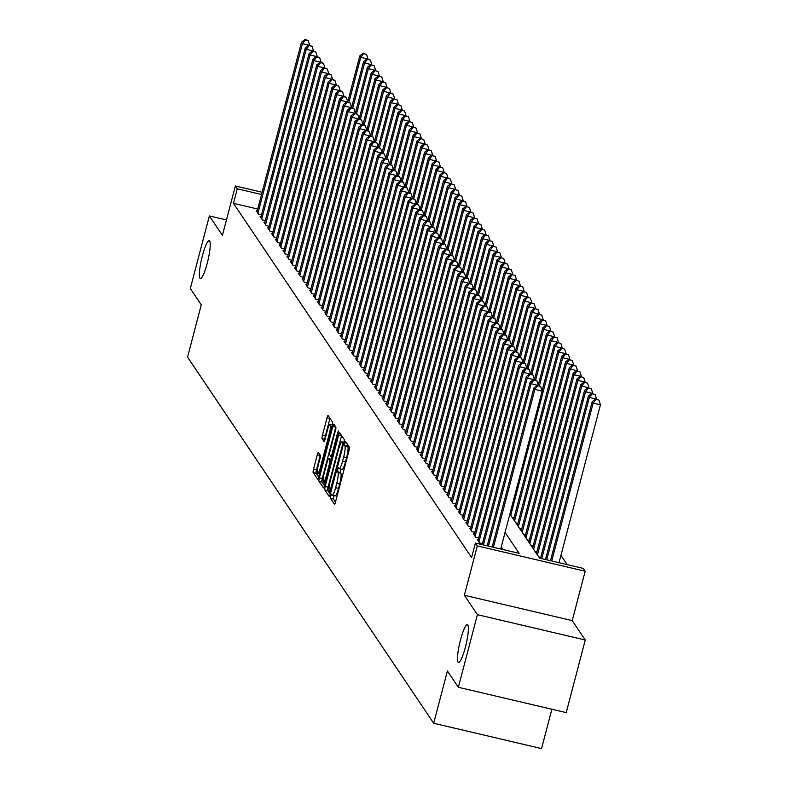 <?xml version="1.0" encoding="UTF-8"?>
<svg xmlns="http://www.w3.org/2000/svg" width="788" height="788" viewBox="0 0 788 788"><rect width="100%" height="100%" fill="white"/><g stroke="black" fill="none" stroke-linecap="round" stroke-linejoin="round"><path stroke-width="1.18" d="M330.724 495.898L330.458 498.282L334.437 504.192A2.985 0.492 -76.8 0 0 334.496 504.241A2.985 0.492 -76.8 0 0 335.55 501.897L349.015 450.588A2.985 0.492 -76.8 0 0 349.389 447.18L345.371 441.231L344.366 445.259L344.888 446.028A9.535 1.596 -76.8 0 1 343.686 456.932L342.563 461.207A9.535 1.596 -76.8 0 1 339.185 468.712A9.535 1.596 -76.8 0 1 338.978 468.545L338.416 467.747L337.678 469.382L337.924 472.534A9.535 1.596 -76.8 0 1 336.732 483.438L335.609 487.713A9.535 1.596 -76.8 0 1 332.231 495.219A9.535 1.596 -76.8 0 1 332.024 495.061L331.462 494.253L330.724 495.898M333.935 495.622L333.373 498.971L335.491 502.123M347.39 444.215L347.794 446.707L344.888 446.028M340.889 469.116L340.327 472.455L340.84 473.224L337.924 472.534M207.234 263.231A19.434 3.241 -76.8 0 0 209.244 240.675A19.434 3.241 -76.8 0 0 202.358 255.972A19.434 3.241 -76.8 0 0 200.359 278.528A19.434 3.241 -76.8 0 0 207.234 263.231M465.373 647.234A19.434 3.241 -76.8 0 0 467.373 624.687A19.434 3.241 -76.8 0 0 460.488 639.984A19.434 3.241 -76.8 0 0 458.488 662.531A19.434 3.241 -76.8 0 0 465.373 647.234M318.441 452.47A2.985 0.492 -76.8 0 0 318.382 452.42A2.985 0.492 -76.8 0 0 317.318 454.765L313.545 469.156A2.985 0.492 -76.8 0 0 313.171 472.564L317.584 479.134A2.985 0.492 -76.8 0 0 317.653 479.183A2.985 0.492 -76.8 0 0 318.707 476.839L332.172 425.52A2.985 0.492 -76.8 0 0 332.546 422.122L328.133 415.552A2.985 0.492 -76.8 0 0 328.064 415.503A2.985 0.492 -76.8 0 0 327.01 417.847L322.45 435.232A2.985 0.492 -76.8 0 0 322.075 438.64L323.957 441.447A2.985 0.492 -76.8 0 0 324.026 441.507A2.985 0.492 -76.8 0 0 325.08 439.162L327.345 430.534A7.978 1.33 -76.8 0 1 330.172 424.259A7.978 1.33 -76.8 0 1 329.345 433.508L320.48 467.294A7.978 1.33 -76.8 0 1 317.663 473.568A7.978 1.33 -76.8 0 1 318.48 464.319L319.958 458.685A2.985 0.492 -76.8 0 0 320.332 455.277L318.441 452.47M257.725 209.027L233.465 203.334L237.277 188.805L235.376 185.978L262.118 192.262M458.36 687.284L477.41 614.679L585.267 640.014L566.227 712.618L458.36 687.284L447.407 670.982L433.695 723.256L187.564 357.102L201.275 304.828L190.322 288.536L209.372 215.932L222.423 235.346L235.376 185.978M585.267 640.014L572.226 620.609L464.359 595.265L477.41 614.679M464.359 595.265L477.311 545.897L475.4 543.06L519.134 553.334L505.069 532.402M233.465 203.334L471.598 557.579L475.4 543.06M325.178 486.462A2.985 0.492 -76.8 0 0 324.804 489.87L329.217 496.43A2.985 0.492 -76.8 0 0 329.286 496.479A2.985 0.492 -76.8 0 0 330.339 494.135L343.795 442.826A2.985 0.492 -76.8 0 0 344.169 439.418L339.756 432.858A2.985 0.492 -76.8 0 0 339.697 432.799A2.985 0.492 -76.8 0 0 338.633 435.153L325.178 486.462L328.094 487.142A2.985 0.492 -76.8 0 0 327.719 490.55L330.28 494.362M323.405 487.782L318.982 481.212A2.985 0.492 -76.8 0 1 319.357 477.814L332.822 426.495A2.985 0.492 -76.8 0 1 333.876 424.151A2.985 0.492 -76.8 0 1 333.945 424.2L335.836 427.017A2.985 0.492 -76.8 0 1 335.461 430.425L329.995 451.228A2.985 0.492 -76.8 0 0 329.63 454.637L330.881 456.498A2.985 0.492 -76.8 0 0 330.94 456.548A2.985 0.492 -76.8 0 0 332.004 454.203L337.688 432.543L338.426 430.898L338.21 433.321L324.518 485.487A2.985 0.492 -76.8 0 1 323.464 487.831A2.985 0.492 -76.8 0 1 323.405 487.782L323.553 487.811M226.461 219.951L209.372 215.932M478.178 539.8L477.301 539.593L479.587 542.991L482.453 543.661M474.366 534.126L473.489 533.919L475.775 537.327L478.641 537.997M470.554 528.462L469.678 528.255L471.963 531.654L474.839 532.333M466.742 522.789L465.866 522.582L468.161 525.99L471.027 526.66M462.93 517.125L462.064 516.918L464.349 520.316L467.215 520.996M459.118 511.451L458.252 511.254L460.537 514.653L463.403 515.322M455.316 505.788L454.44 505.581L456.725 508.979L459.591 509.659M451.504 500.124L450.628 499.917L452.913 503.315L455.789 503.985M447.692 494.45L446.816 494.243L449.101 497.652L451.977 498.321M443.88 488.787L443.014 488.58L445.299 491.978L448.165 492.658M440.068 483.113L439.202 482.906L441.487 486.314L444.353 486.984M436.266 477.449L435.39 477.242L437.675 480.641L440.541 481.32M432.454 471.776L431.578 471.579L433.863 474.977L436.739 475.647M428.642 466.112L427.766 465.905L430.051 469.303L432.927 469.983M424.831 460.448L423.964 460.241L426.249 463.639L429.115 464.309M421.019 454.774L420.152 454.568L422.437 457.976L425.303 458.646M417.216 449.111L416.34 448.904L418.625 452.302L421.491 452.982M413.404 443.437L412.528 443.23L414.813 446.638L417.689 447.308M409.593 437.773L408.716 437.567L411.001 440.965L413.877 441.644M405.781 432.1L404.914 431.903L407.199 435.301L410.065 435.971M401.969 426.436L401.102 426.229L403.387 429.627L406.253 430.307M398.167 420.772L397.29 420.565L399.575 423.964L402.441 424.634M394.355 415.099L393.478 414.892L395.763 418.3L398.63 418.97M390.543 409.435L389.666 409.228L391.951 412.626L394.827 413.296M386.731 403.761L385.864 403.554L388.149 406.963L391.015 407.632M382.919 398.098L382.052 397.891L384.337 401.289L387.204 401.969M379.117 392.424L378.24 392.227L380.525 395.625L383.392 396.295M375.305 386.76L374.428 386.553L376.713 389.952L379.58 390.631M371.493 381.087L370.616 380.89L372.901 384.288L375.777 384.958M367.681 375.423L366.804 375.216L369.099 378.614L371.966 379.294M363.869 369.759L363.002 369.552L365.287 372.951L368.154 373.62M360.067 364.086L359.19 363.879L361.475 367.287L364.342 367.957M356.255 358.422L355.378 358.215L357.663 361.613L360.53 362.293M352.443 352.748L351.566 352.541L353.851 355.949L356.728 356.619M348.631 347.084L347.754 346.878L350.049 350.276L352.916 350.956M344.819 341.411L343.952 341.214L346.237 344.612L349.104 345.282M341.007 335.747L340.14 335.54L342.425 338.939L345.292 339.618M337.205 330.083L336.328 329.876L338.613 333.275L341.48 333.945M333.393 324.41L332.516 324.203L334.801 327.611L337.678 328.281M329.581 318.746L328.704 318.539L330.999 321.937L333.866 322.617M325.769 313.072L324.902 312.866L327.187 316.274L330.054 316.943M321.957 307.409L321.09 307.202L323.375 310.6L326.242 311.28M318.155 301.735L317.278 301.538L319.564 304.936L322.43 305.606M314.343 296.071L313.466 295.864L315.752 299.263L318.628 299.942M310.531 290.408L309.654 290.201L311.94 293.599L314.816 294.269M306.719 284.734L305.852 284.527L308.138 287.935L311.004 288.605M302.907 279.07L302.04 278.863L304.326 282.262L307.192 282.941M299.105 273.397L298.228 273.19L300.514 276.598L303.38 277.268M295.293 267.733L294.416 267.526L296.702 270.924L299.578 271.604M291.481 262.059L290.605 261.862L292.89 265.261L295.766 265.93M287.669 256.396L286.802 256.189L289.088 259.587L291.954 260.267M283.857 250.722L282.99 250.525L285.276 253.923L288.142 254.593M280.055 245.058L279.179 244.851L281.464 248.25L284.33 248.929M276.243 239.394L275.367 239.188L277.652 242.586L280.518 243.256M272.431 233.721L271.555 233.514L273.84 236.922L276.716 237.592M268.619 228.057L267.753 227.85L270.038 231.248L272.904 231.928M264.807 222.383L263.941 222.177L266.226 225.585L269.092 226.254M261.005 216.72L260.129 216.513L262.414 219.911L265.28 220.591M503.02 549.551L501.257 546.921M261.468 214.917L258.602 214.247L256.317 210.849L257.193 211.046M567.153 564.612L560.938 555.373M540.755 557.362L538.697 556.88M536.953 551.698L534.894 551.216M533.141 546.025L531.082 545.542M529.329 540.361L527.27 539.879M525.517 534.688L523.459 534.205M521.705 529.024L519.647 528.541M517.903 523.36L515.845 522.868M514.091 517.686L512.033 517.204M433.695 723.256L541.553 748.6L551.876 709.249M509.885 514.012L539.544 558.131L583.268 568.404L585.169 571.231L477.311 545.897M572.226 620.609L585.169 571.231M261.527 194.508L237.277 188.805M334.939 495.741A9.535 1.596 -76.8 0 0 335.146 495.908A9.535 1.596 -76.8 0 0 338.525 488.402L335.609 487.713M340.84 473.224A9.535 1.596 -76.8 0 1 339.648 484.127L338.525 488.402M341.894 469.234A9.535 1.596 -76.8 0 0 342.1 469.392A9.535 1.596 -76.8 0 0 345.479 461.886L342.563 461.207M347.794 446.707A9.535 1.596 -76.8 0 1 346.602 457.611L345.479 461.886M341.608 435.616A2.985 0.492 -76.8 0 0 341.549 435.833L328.094 487.142M329.847 491.83L342.455 445.181L342.169 441.989A9.535 1.596 -76.8 0 0 341.962 441.832A9.535 1.596 -76.8 0 0 338.584 449.337L330.507 480.119A9.535 1.596 -76.8 0 0 329.305 491.022L329.847 491.83M324.459 485.713L321.898 481.901L318.982 481.212M335.796 426.958A2.985 0.492 -76.8 0 0 335.737 427.185L322.272 478.493A2.985 0.492 -76.8 0 0 321.898 481.901M324.331 472.82A7.978 1.33 -76.8 0 0 323.513 482.079A7.978 1.33 -76.8 0 0 326.331 475.804L329.453 463.896A2.985 0.492 -76.8 0 0 329.827 460.488L328.576 458.626A2.985 0.492 -76.8 0 0 328.517 458.577A2.985 0.492 -76.8 0 0 327.453 460.921L324.331 472.82M328.517 458.577L331.403 459.256A2.985 0.492 -76.8 0 0 331.344 459.276M329.985 418.31A2.985 0.492 -76.8 0 0 329.926 418.536L325.355 435.922A2.985 0.492 -76.8 0 0 324.991 439.33L325.02 439.379M320.292 455.228A2.985 0.492 -76.8 0 0 320.233 455.444L316.461 469.845A2.985 0.492 -76.8 0 0 316.087 473.253L318.647 477.055M559.017 562.701L600.436 404.815L593.147 403.101L592.192 401.683L550.477 560.701M551.728 560.987L593.147 403.101L596.043 399.418L598.959 400.097L596.043 399.418M592.192 401.683L595.659 398.846M598.959 400.097L600.436 404.815M500.705 549.009L542.134 391.114L534.845 389.4L493.426 547.296M537.731 385.716L540.647 386.406L537.357 385.145L537.731 385.716L534.845 389.4L533.89 387.982L492.175 547M542.134 391.114L540.647 386.406M537.357 385.145L533.89 387.982M546.734 559.815L589.335 397.438L588.39 396.019L545.493 559.529M595.59 398.905L589.335 397.438L592.231 393.744L595.147 394.433L592.231 393.744M588.39 396.019L591.847 393.182M595.147 394.433L596.605 399.073M541.75 558.643L585.523 391.764L584.578 390.346L540.499 558.357M591.778 393.232L585.523 391.764L588.419 388.08L591.335 388.76L588.419 388.08M584.578 390.346L588.035 387.509M591.335 388.76L592.793 393.399M537.416 554.969L581.721 386.1L580.766 384.682L536.461 553.55M587.976 387.568L581.721 386.1L584.607 382.407L587.523 383.096L584.607 382.407M580.766 384.682L584.233 381.845M587.523 383.096L588.981 387.735M533.604 549.295L577.909 380.427L576.954 379.008L532.649 547.887M584.164 381.894L577.909 380.427L580.795 376.743L583.711 377.422L580.795 376.743M576.954 379.008L580.421 376.171M583.711 377.422L585.169 382.062M537.288 385.204L531.033 383.736L488.432 546.123M533.929 380.052L536.835 380.732L533.545 379.481L533.929 380.052L531.033 383.736L530.078 382.318L487.181 545.828M538.293 385.371L536.835 380.732M533.545 379.481L530.078 382.318M533.476 379.54L527.221 378.063L483.438 544.951M530.117 374.379L533.033 375.068L529.733 373.817L530.117 374.379L527.221 378.063L526.276 376.654L482.197 544.656M534.491 379.708L533.033 375.068M529.733 373.817L526.276 376.654M529.664 373.867L523.409 372.399L478.917 541.996M526.305 368.715L529.221 369.395L525.921 368.144L526.305 368.715L523.409 372.399L522.464 370.981L477.971 540.578M530.679 374.034L529.221 369.395M525.921 368.144L522.464 370.981M525.852 368.203L519.607 366.735L475.105 536.332M522.493 363.041L525.409 363.731L522.109 362.48L522.493 363.041L519.607 366.735L518.652 365.317L474.159 534.914M526.867 368.37L525.409 363.731M522.109 362.48L518.652 365.317M529.792 543.631L574.097 374.763L573.142 373.345L528.846 542.213M580.352 376.231L574.097 374.763L576.993 371.079L579.909 371.759L576.993 371.079M573.142 373.345L576.609 370.508M579.909 371.759L581.367 376.398M522.05 362.529L515.795 361.062L471.303 530.659M518.681 357.378L521.597 358.057L518.307 356.806L518.681 357.378L515.795 361.062L514.84 359.643L470.347 529.25M523.055 362.697L521.597 358.057M518.307 356.806L514.84 359.643M525.99 537.968L570.285 369.089L569.34 367.681L525.035 536.549M576.54 370.567L570.285 369.089L573.181 365.405L576.097 366.095L573.181 365.405M569.34 367.681L572.797 364.844M576.097 366.095L577.555 370.724M518.238 356.865L511.983 355.398L467.491 524.995M514.869 351.704L517.785 352.394L514.495 351.143L514.869 351.704L511.983 355.398L511.028 353.979L466.535 523.577M519.243 357.033L517.785 352.394M514.495 351.143L511.028 353.979M522.178 532.294L566.474 363.426L565.528 362.007L521.223 530.876M572.728 364.893L566.474 363.426L569.369 359.742L572.285 360.421L569.369 359.742M565.528 362.007L568.985 359.17M572.285 360.421L573.743 365.061M514.426 351.192L508.171 349.724L463.679 519.331M511.067 346.04L513.983 346.73L510.683 345.469L511.067 346.04L508.171 349.724L507.216 348.306L462.723 517.913M515.441 351.359L513.983 346.73M510.683 345.469L507.216 348.306M518.366 526.63L562.671 357.762L561.716 356.343L517.411 525.212M568.916 359.229L562.671 357.762L565.557 354.068L568.473 354.758L565.557 354.068M561.716 356.343L565.173 353.507M568.473 354.758L569.931 359.397M510.614 345.528L504.359 344.06L459.867 513.658M507.255 340.377L510.171 341.056L506.871 339.805L507.255 340.377L504.359 344.06L503.414 342.642L458.921 512.239M511.629 345.696L510.171 341.056M506.871 339.805L503.414 342.642M514.554 520.957L558.859 352.088L557.904 350.67L513.599 519.538M565.114 353.556L558.859 352.088L561.745 348.404L564.661 349.084L561.745 348.404M557.904 350.67L561.371 347.833M564.661 349.084L566.119 353.723M506.802 339.864L500.557 338.387L456.055 507.994M503.443 334.703L506.359 335.392L503.059 334.142L503.443 334.703L500.557 338.387L499.602 336.978L455.109 506.576M507.817 340.032L506.359 335.392M503.059 334.142L499.602 336.978M510.742 515.293L555.048 346.424L554.092 345.006L542.055 390.887M561.302 347.892L555.048 346.424L557.943 342.731L560.859 343.42L557.943 342.731M554.092 345.006L557.559 342.169M560.859 343.42L562.317 348.06M503 334.191L496.745 332.723L452.253 502.32M499.631 329.039L502.547 329.719L499.257 328.468L499.631 329.039L496.745 332.723L495.79 331.305L451.297 500.902M504.005 334.358L502.547 329.719M499.257 328.468L495.79 331.305M539.465 385.647L551.236 340.751L550.29 339.332L538.253 385.214M557.49 342.219L551.236 340.751L554.131 337.067L557.047 337.747L554.131 337.067M550.29 339.332L553.747 336.496M557.047 337.747L558.505 342.386M499.188 328.527L492.933 327.059L448.441 496.657M495.819 323.366L498.735 324.055L495.445 322.804L495.819 323.366L492.933 327.059L491.978 325.641L447.486 495.238M500.193 328.695L498.735 324.055M495.445 322.804L491.978 325.641M535.653 379.974L547.424 335.087L546.478 333.669L534.441 379.55M553.678 336.555L547.424 335.087L550.32 331.393L553.235 332.083L550.32 331.393M546.478 333.669L549.935 330.832M553.235 332.083L554.693 336.722M495.376 322.853L489.121 321.386L444.629 490.983M492.017 317.702L494.933 318.382L491.633 317.131L492.017 317.702L489.121 321.386L488.166 319.967L443.674 489.575M496.391 323.021L494.933 318.382M491.633 317.131L488.166 319.967M531.841 374.31L543.621 329.414L542.666 327.995L530.629 373.876M549.866 330.881L543.621 329.414L546.508 325.73L549.423 326.419L546.508 325.73M542.666 327.995L546.123 325.168M549.423 326.419L550.881 331.049M491.564 317.19L485.309 315.722L440.817 485.319M488.205 312.028L491.121 312.718L487.821 311.467L488.205 312.028L485.309 315.722L484.364 314.304L439.862 483.901M492.579 317.357L491.121 312.718M487.821 311.467L484.364 314.304M528.029 368.636L539.81 323.75L538.854 322.331L526.817 368.213M546.064 325.217L539.81 323.75L542.696 320.066L545.611 320.746L542.696 320.066M538.854 322.331L542.321 319.495M545.611 320.746L547.069 325.385M487.752 311.516L481.507 310.048L437.005 479.656M484.393 306.365L487.309 307.044L484.009 305.793L484.393 306.365L481.507 310.048L480.552 308.63L436.059 478.237M488.767 311.684L487.309 307.044M484.009 305.793L480.552 308.63M524.217 362.972L535.998 318.076L535.042 316.668L523.005 362.549M542.252 319.554L535.998 318.076L538.894 314.392L541.799 315.082L538.894 314.392M535.042 316.668L538.509 313.831M541.799 315.082L543.257 319.721M483.95 305.852L477.695 304.385L433.203 473.982M480.581 300.701L483.497 301.38L480.207 300.13L480.581 300.701L477.695 304.385L476.74 302.966L432.248 472.564M484.955 306.02L483.497 301.38M480.207 300.13L476.74 302.966M520.415 357.309L532.186 312.412L531.23 310.994L519.203 356.875M538.44 313.88L532.186 312.412L535.082 308.729L537.997 309.408L535.082 308.729M531.23 310.994L534.697 308.157M537.997 309.408L539.455 314.048M480.138 300.189L473.884 298.711L429.391 468.318M476.77 295.027L479.685 295.717L476.395 294.466L476.77 295.027L473.884 298.711L472.928 297.303L428.436 466.9M481.143 300.346L479.685 295.717M476.395 294.466L472.928 297.303M516.603 351.635L528.374 306.749L527.428 305.33L515.391 351.212M534.628 308.216L528.374 306.749L531.27 303.055L534.185 303.744L531.27 303.055M527.428 305.33L530.885 302.494M534.185 303.744L535.643 308.384M476.326 294.515L470.072 293.047L425.579 462.645M472.967 289.363L475.883 290.043L472.583 288.792L472.967 289.363L470.072 293.047L469.116 291.629L424.624 461.226M477.341 294.682L475.883 290.043M472.583 288.792L469.116 291.629M512.791 345.971L524.572 301.075L523.616 299.657L511.579 345.538M530.817 302.543L524.572 301.075L527.458 297.391L530.373 298.071L527.458 297.391M523.616 299.657L527.073 296.82M530.373 298.071L531.831 302.71M472.514 288.851L466.26 287.384L421.767 456.981M469.156 283.69L472.071 284.379L468.771 283.128L469.156 283.69L466.26 287.384L465.314 285.965L420.812 455.562M473.529 289.019L472.071 284.379M468.771 283.128L465.314 285.965M508.979 340.298L520.76 295.411L519.804 293.993L507.767 339.874M527.014 296.879L520.76 295.411L523.646 291.718L526.561 292.407L523.646 291.718M519.804 293.993L523.271 291.156M526.561 292.407L528.019 297.046M468.702 283.178L462.457 281.71L417.955 451.307M465.344 278.026L468.259 278.706L464.959 277.455L465.344 278.026L462.457 281.71L461.502 280.292L417.01 449.899M469.717 283.345L468.259 278.706M464.959 277.455L461.502 280.292M505.167 334.634L516.948 289.738L515.992 288.319L503.956 334.201M523.202 291.205L516.948 289.738L519.834 286.054L522.749 286.743L519.834 286.054M515.992 288.319L519.459 285.483M522.749 286.743L524.207 291.373M464.9 277.514L458.646 276.046L414.153 445.644M461.532 272.353L464.447 273.042L461.157 271.791L461.532 272.353L458.646 276.046L457.69 274.628L413.198 444.225M465.905 277.681L464.447 273.042M461.157 271.791L457.69 274.628M501.365 328.96L513.136 284.074L512.18 282.656L500.144 328.537M519.39 285.542L513.136 284.074L516.032 280.39L518.947 281.07L516.032 280.39M512.18 282.656L515.648 279.819M518.947 281.07L520.405 285.709M461.088 271.84L454.834 270.373L410.341 439.98M457.72 266.689L460.635 267.368L457.345 266.117L457.72 266.689L454.834 270.373L453.878 268.954L409.386 438.561M462.093 272.008L460.635 267.368M457.345 266.117L453.878 268.954M497.553 323.297L509.324 278.4L508.378 276.992L496.341 322.863M515.579 279.878L509.324 278.4L512.22 274.716L515.135 275.406L512.22 274.716M508.378 276.992L511.836 274.155M515.135 275.406L516.593 280.045M457.276 266.177L451.022 264.709L406.529 434.306M453.918 261.015L456.833 261.705L453.533 260.454L453.918 261.015L451.022 264.709L450.066 263.291L405.574 432.888M458.291 266.344L456.833 261.705M453.533 260.454L450.066 263.291M493.741 317.633L505.522 272.737L504.566 271.318L492.53 317.2M511.767 274.204L505.522 272.737L508.408 269.053L511.323 269.732L508.408 269.053M504.566 271.318L508.024 268.481M511.323 269.732L512.781 274.372M453.464 260.503L447.21 259.035L402.717 428.642M450.106 255.351L453.021 256.041L449.721 254.79L450.106 255.351L447.21 259.035L446.264 257.617L401.762 427.224M454.479 260.67L453.021 256.041M449.721 254.79L446.264 257.617M489.929 311.959L501.71 267.073L500.754 265.654L488.718 311.536M507.965 268.541L501.71 267.073L504.596 263.379L507.511 264.069L504.596 263.379M500.754 265.654L504.221 262.818M507.511 264.069L508.969 268.708M449.652 254.839L443.398 253.372L398.905 422.969M446.294 249.688L449.209 250.367L445.909 249.116L446.294 249.688L443.398 253.372L442.452 251.953L397.96 421.55M450.667 255.007L449.209 250.367M445.909 249.116L442.452 251.953M486.117 306.296L497.898 261.399L496.942 259.981L484.906 305.862M504.153 262.867L497.898 261.399L500.784 257.715L503.699 258.395L500.784 257.715M496.942 259.981L500.41 257.144M503.699 258.395L505.157 263.034M482.305 300.622L494.086 255.736L493.13 254.317L481.094 300.198M500.341 257.203L494.086 255.736L496.982 252.042L499.897 252.731L496.982 252.042M493.13 254.317L496.598 251.48M499.897 252.731L501.355 257.371M478.503 294.958L490.274 250.062L489.328 248.644L477.292 294.525M496.529 251.53L490.274 250.062L493.17 246.378L496.085 247.058L493.17 246.378M489.328 248.644L492.786 245.807M496.085 247.058L497.543 251.697M445.85 249.175L439.596 247.698L395.103 417.305M442.482 244.014L445.397 244.704L442.098 243.453L442.482 244.014L439.596 247.698L438.64 246.289L394.148 415.887M446.855 249.343L445.397 244.704M442.098 243.453L438.64 246.289M442.038 243.502L435.784 242.034L391.291 411.631M438.67 238.35L441.585 239.03L438.295 237.779L438.67 238.35L435.784 242.034L434.828 240.616L390.336 410.223M443.043 243.669L441.585 239.03M438.295 237.779L434.828 240.616M438.226 237.838L431.972 236.37L387.479 405.968M434.868 232.677L437.783 233.366L434.483 232.115L434.868 232.677L431.972 236.37L431.016 234.952L386.524 404.549M439.241 238.006L437.783 233.366M434.483 232.115L431.016 234.952M474.691 289.285L486.472 244.398L485.516 242.98L473.48 288.861M492.717 245.866L486.472 244.398L489.358 240.714L492.273 241.394L489.358 240.714M485.516 242.98L488.974 240.143M492.273 241.394L493.731 246.033M434.415 232.164L428.16 230.697L383.667 400.294M431.056 227.013L433.971 227.693L430.672 226.442L431.056 227.013L428.16 230.697L427.214 229.278L382.712 398.886M435.429 232.332L433.971 227.693M430.672 226.442L427.214 229.278M470.879 283.621L482.66 238.725L481.704 237.316L469.668 283.188M488.915 240.202L482.66 238.725L485.546 235.041L488.461 235.73L485.546 235.041M481.704 237.316L485.172 234.479M488.461 235.73L489.919 240.37M430.603 226.501L424.348 225.033L379.855 394.63M427.244 221.339L430.159 222.029L426.86 220.778L427.244 221.339L424.348 225.033L423.402 223.615L378.91 393.212M431.617 226.668L430.159 222.029M426.86 220.778L423.402 223.615M467.067 277.957L478.848 233.061L477.892 231.642L465.856 277.524M485.103 234.528L478.848 233.061L481.734 229.377L484.65 230.057L481.734 229.377M477.892 231.642L481.36 228.806M484.65 230.057L486.107 234.696M426.791 220.827L420.546 219.359L376.043 388.967M423.432 215.676L426.347 216.365L423.048 215.104L423.432 215.676L420.546 219.359L419.59 217.941L375.098 387.548M427.805 220.995L426.347 216.365M423.048 215.104L419.59 217.941M463.255 272.284L475.036 227.397L474.081 225.979L462.044 271.86M481.291 228.865L475.036 227.397L477.932 223.703L480.847 224.393L477.932 223.703M474.081 225.979L477.548 223.142M480.847 224.393L482.305 229.032M422.989 215.163L416.734 213.696L372.241 383.293M419.62 210.012L422.535 210.691L419.246 209.441L419.62 210.012L416.734 213.696L415.778 212.277L371.286 381.875M423.993 215.331L422.535 210.691M419.246 209.441L415.778 212.277M459.453 266.62L471.224 221.724L470.278 220.305L458.242 266.186M477.479 223.191L471.224 221.724L474.12 218.04L477.036 218.719L474.12 218.04M470.278 220.305L473.736 217.468M477.036 218.719L478.493 223.359M419.177 209.5L412.922 208.022L368.429 377.629M415.818 204.338L418.724 205.028L415.434 203.777L415.818 204.338L412.922 208.022L411.966 206.614L367.474 376.211M420.191 209.667L418.724 205.028M415.434 203.777L411.966 206.614M455.641 260.946L467.412 216.06L466.466 214.641L454.43 260.523M473.667 217.527L467.412 216.06L470.308 212.366L473.224 213.055L470.308 212.366M466.466 214.641L469.924 211.805M473.224 213.055L474.681 217.695M415.365 203.826L409.11 202.358L364.617 371.956M412.006 198.674L414.921 199.354L411.622 198.103L412.006 198.674L409.11 202.358L408.164 200.94L363.662 370.537M416.379 203.993L414.921 199.354M411.622 198.103L408.164 200.94M451.829 255.282L463.61 210.386L462.654 208.968L450.618 254.849M469.865 211.854L463.61 210.386L466.496 206.702L469.412 207.382L466.496 206.702M462.654 208.968L466.122 206.131M469.412 207.382L470.869 212.021M411.553 198.162L405.298 196.695L360.805 366.292M408.194 193.001L411.109 193.69L407.81 192.439L408.194 193.001L405.298 196.695L404.352 195.276L359.86 364.874M412.567 198.33L411.109 193.69M407.81 192.439L404.352 195.276M448.017 249.609L459.798 204.722L458.843 203.304L446.806 249.185M466.053 206.19L459.798 204.722L462.684 201.029L465.6 201.718L462.684 201.029M458.843 203.304L462.31 200.467M465.6 201.718L467.057 206.357M407.741 192.489L401.496 191.021L356.994 360.618M404.382 187.337L407.298 188.017L403.998 186.766L404.382 187.337L401.496 191.021L400.54 189.603L356.048 359.21M408.755 192.656L407.298 188.017M403.998 186.766L400.54 189.603M444.205 243.945L455.986 199.049L455.031 197.63L442.994 243.512M462.241 200.526L455.986 199.049L458.882 195.365L461.798 196.054L458.882 195.365M455.031 197.63L458.498 194.803M461.798 196.054L463.255 200.684M403.939 186.825L397.684 185.357L353.191 354.955M400.57 181.664L403.486 182.353L400.196 181.102L400.57 181.664L397.684 185.357L396.728 183.939L352.236 353.536M404.943 186.992L403.486 182.353M400.196 181.102L396.728 183.939M440.403 238.272L452.174 193.385L451.228 191.967L439.192 237.848M458.429 194.853L452.174 193.385L455.07 189.701L457.986 190.381L455.07 189.701M451.228 191.967L454.686 189.13M457.986 190.381L459.443 195.02M400.127 181.151L393.872 179.684L349.38 349.291M396.768 176L399.674 176.689L396.384 175.428L396.768 176L393.872 179.684L392.916 178.265L348.424 347.872M401.131 181.319L399.674 176.689M396.384 175.428L392.916 178.265M436.591 232.608L448.362 187.711L447.417 186.303L435.38 232.184M454.617 189.189L448.362 187.711L451.258 184.028L454.174 184.717L451.258 184.028M447.417 186.303L450.874 183.466M454.174 184.717L455.631 189.356M396.315 175.488L390.06 174.02L345.568 343.617M392.956 170.336L395.871 171.016L392.572 169.765L392.956 170.336L390.06 174.02L389.105 172.602L344.612 342.199M397.329 175.655L395.871 171.016M392.572 169.765L389.105 172.602M432.779 226.944L444.56 182.048L443.605 180.629L431.568 226.511M450.815 183.515L444.56 182.048L447.446 178.364L450.362 179.043L447.446 178.364M443.605 180.629L447.062 177.792M450.362 179.043L451.82 183.683M392.503 169.824L386.248 168.346L341.756 337.954M389.144 164.662L392.06 165.352L388.76 164.101L389.144 164.662L386.248 168.346L385.302 166.938L340.81 336.535M393.517 169.991L392.06 165.352M388.76 164.101L385.302 166.938M428.967 221.27L440.748 176.384L439.793 174.966L427.756 220.847M447.003 177.852L440.748 176.384L443.634 172.69L446.55 173.38L443.634 172.69M439.793 174.966L443.26 172.129M446.55 173.38L448.008 178.019M388.691 164.15L382.446 162.683L337.944 332.28M385.332 158.999L388.248 159.678L384.948 158.427L385.332 158.999L382.446 162.683L381.49 161.264L336.998 330.861M389.705 164.318L388.248 159.678M384.948 158.427L381.49 161.264M425.156 215.607L436.936 170.71L435.981 169.292L423.944 215.173M443.191 172.178L436.936 170.71L439.832 167.026L442.748 167.706L439.832 167.026M435.981 169.292L439.448 166.455M442.748 167.706L444.205 172.345M384.889 158.487L378.634 157.019L334.142 326.616M381.52 153.325L384.436 154.015L381.146 152.764L381.52 153.325L378.634 157.019L377.679 155.6L333.186 325.198M385.893 158.654L384.436 154.015M381.146 152.764L377.679 155.6M421.353 209.933L433.124 165.047L432.179 163.628L420.142 209.509M439.379 166.514L433.124 165.047L436.02 161.353L438.936 162.042L436.02 161.353M432.179 163.628L435.636 160.791M438.936 162.042L440.394 166.682M381.077 152.813L374.822 151.345L330.33 320.943M377.708 147.661L380.624 148.341L377.334 147.09L377.708 147.661L374.822 151.345L373.867 149.927L329.374 319.534M382.081 152.98L380.624 148.341M377.334 147.09L373.867 149.927M417.541 204.269L429.312 159.373L428.367 157.955L416.33 203.836M435.567 160.841L429.312 159.373L432.208 155.689L435.124 156.379L432.208 155.689M428.367 157.955L431.824 155.118M435.124 156.379L436.582 161.008M377.265 147.149L371.01 145.681L326.518 315.279M373.906 141.988L376.822 142.677L373.522 141.426L373.906 141.988L371.01 145.681L370.055 144.263L325.562 313.86M378.279 147.317L376.822 142.677M373.522 141.426L370.055 144.263M413.73 198.596L425.51 153.709L424.555 152.291L412.518 198.172M431.755 155.177L425.51 153.709L428.396 150.025L431.312 150.705L428.396 150.025M424.555 152.291L428.012 149.454M431.312 150.705L432.77 155.344M373.453 141.476L367.198 140.008L322.706 309.615M370.094 136.324L373.01 137.004L369.71 135.753L370.094 136.324L367.198 140.008L366.253 138.589L321.76 308.197M374.467 141.643L373.01 137.004M369.71 135.753L366.253 138.589M409.918 192.932L421.698 148.036L420.743 146.627L408.706 192.499M427.953 149.513L421.698 148.036L424.584 144.352L427.5 145.041L424.584 144.352M420.743 146.627L424.21 143.79M427.5 145.041L428.958 149.681M369.641 135.812L363.396 134.344L318.894 303.941M366.282 130.65L369.198 131.34L365.898 130.089L366.282 130.65L363.396 134.344L362.441 132.926L317.948 302.523M370.656 135.979L369.198 131.34M365.898 130.089L362.441 132.926M406.106 187.268L417.886 142.372L416.931 140.953L404.894 186.835M424.141 143.84L417.886 142.372L420.782 138.688L423.688 139.368L420.782 138.688M416.931 140.953L420.398 138.117M423.688 139.368L425.146 144.007M365.839 130.148L359.584 128.671L315.092 298.278M362.47 124.987L365.386 125.676L362.096 124.425L362.47 124.987L359.584 128.671L358.629 127.252L314.136 296.859M366.844 130.306L365.386 125.676M362.096 124.425L358.629 127.252M402.304 181.595L414.074 136.708L413.119 135.29L401.092 181.171M420.329 138.176L414.074 136.708L416.97 133.014L419.886 133.704L416.97 133.014M413.119 135.29L416.586 132.453M419.886 133.704L421.344 138.343M362.027 124.474L355.772 123.007L311.28 292.604M358.658 119.323L361.574 120.003L358.284 118.752L358.658 119.323L355.772 123.007L354.817 121.588L310.324 291.186M363.032 124.642L361.574 120.003M358.284 118.752L354.817 121.588M398.492 175.931L410.262 131.035L409.317 129.616L397.28 175.497M416.517 132.502L410.262 131.035L413.158 127.351L416.074 128.03L413.158 127.351M409.317 129.616L412.774 126.779M416.074 128.03L417.532 132.67M358.215 118.811L351.96 117.333L307.468 286.94M354.856 113.649L357.772 114.339L354.472 113.088L354.856 113.649L351.96 117.333L351.005 115.925L306.512 285.522M359.229 118.978L357.772 114.339M354.472 113.088L351.005 115.925M394.68 170.257L406.46 125.371L405.505 123.952L393.468 169.834M412.705 126.838L406.46 125.371L409.346 121.677L412.262 122.367L409.346 121.677M405.505 123.952L408.962 121.116M412.262 122.367L413.72 127.006M354.403 113.137L348.148 111.669L303.656 281.267M351.044 107.986L353.96 108.665L350.66 107.414L351.044 107.986L348.148 111.669L347.203 110.251L302.7 279.858M355.418 113.305L353.96 108.665M350.66 107.414L347.203 110.251M390.868 164.594L402.648 119.697L401.693 118.279L389.656 164.16M408.903 121.165L402.648 119.697L405.534 116.013L408.45 116.703L405.534 116.013M401.693 118.279L405.16 115.442M408.45 116.703L409.908 121.332M350.591 107.473L344.346 106.006L299.844 275.603M347.232 102.312L350.148 103.001L346.848 101.751L347.232 102.312L344.346 106.006L343.391 104.587L298.898 274.185M351.606 107.641L350.148 103.001M346.848 101.751L343.391 104.587M387.056 158.92L398.836 114.033L397.881 112.615L385.844 158.496M405.091 115.501L398.836 114.033L401.722 110.35L404.638 111.029L401.722 110.35M397.881 112.615L401.348 109.778M404.638 111.029L406.096 115.669M346.789 101.8L340.534 100.332L296.042 269.939M343.42 96.648L346.336 97.328L343.046 96.077L343.42 96.648L340.534 100.332L339.579 98.914L295.086 268.521M347.794 101.967L346.336 97.328M343.046 96.077L339.579 98.914M383.254 153.256L395.024 108.36L394.069 106.951L382.032 152.823M401.279 109.837L395.024 108.36L397.92 104.676L400.836 105.365L397.92 104.676M394.069 106.951L397.536 104.115M400.836 105.365L402.294 110.005M342.977 96.136L336.722 94.668L292.23 264.266M339.608 90.975L342.524 91.664L339.234 90.413L339.608 90.975L336.722 94.668L335.767 93.25L291.274 262.847M343.982 96.303L342.524 91.664M339.234 90.413L335.767 93.25M379.442 147.592L391.212 102.696L390.267 101.278L378.23 147.159M397.467 104.164L391.212 102.696L394.108 99.012L397.024 99.692L394.108 99.012M390.267 101.278L393.724 98.441M397.024 99.692L398.482 104.331M339.165 90.462L332.91 88.995L288.418 258.602M335.806 85.311L338.722 86L335.422 84.74L335.806 85.311L332.91 88.995L331.955 87.576L287.462 257.184M340.18 90.63L338.722 86M335.422 84.74L331.955 87.576M375.63 141.919L387.41 97.032L386.455 95.614L374.418 141.495M393.655 98.5L387.41 97.032L390.296 93.339L393.212 94.028L390.296 93.339M386.455 95.614L389.912 92.777M393.212 94.028L394.67 98.667M335.353 84.799L329.098 83.331L284.606 252.928M331.994 79.647L334.91 80.327L331.61 79.076L331.994 79.647L329.098 83.331L328.153 81.913L283.65 251.51M336.368 84.966L334.91 80.327M331.61 79.076L328.153 81.913M371.818 136.255L383.598 91.359L382.643 89.94L370.606 135.822M389.853 92.826L383.598 91.359L386.484 87.675L389.4 88.355L386.484 87.675M382.643 89.94L386.11 87.104M389.4 88.355L390.858 92.994M331.541 79.135L325.286 77.657L280.794 247.265M328.182 73.973L331.098 74.663L327.798 73.412L328.182 73.973L325.286 77.657L324.341 76.249L279.848 245.846M332.556 79.302L331.098 74.663M327.798 73.412L324.341 76.249M368.006 130.581L379.786 85.695L378.831 84.277L366.794 130.158M386.041 87.163L379.786 85.695L382.673 82.001L385.588 82.691L382.673 82.001M378.831 84.277L382.298 81.44M385.588 82.691L387.046 87.33M327.739 73.461L321.484 71.994L276.992 241.591M324.37 68.31L327.286 68.989L323.996 67.738L324.37 68.31L321.484 71.994L320.529 70.575L276.036 240.173M328.744 73.629L327.286 68.989M323.996 67.738L320.529 70.575M364.194 124.918L375.974 80.021L375.019 78.603L362.982 124.484M382.229 81.489L375.974 80.021L378.87 76.338L381.786 77.017L378.87 76.338M375.019 78.603L378.486 75.766M381.786 77.017L383.244 81.657M323.927 67.798L317.672 66.33L273.18 235.927M320.558 62.636L323.474 63.326L320.184 62.075L320.558 62.636L317.672 66.33L316.717 64.912L272.224 234.509M324.932 67.965L323.474 63.326M320.184 62.075L316.717 64.912M360.392 119.244L372.163 74.358L371.217 72.939L359.18 118.821M378.417 75.825L372.163 74.358L375.058 70.674L377.974 71.353L375.058 70.674M371.217 72.939L374.674 70.102M377.974 71.353L379.432 75.993M320.115 62.124L313.86 60.656L269.368 230.254M316.756 56.972L319.672 57.652L316.372 56.401L316.756 56.972L313.86 60.656L312.905 59.238L268.413 228.845M321.13 62.291L319.672 57.652M316.372 56.401L312.905 59.238M356.58 113.58L368.36 68.684L367.405 67.275L355.368 113.147M374.605 70.162L368.36 68.684L371.246 65L374.162 65.69L371.246 65M367.405 67.275L370.862 64.439M374.162 65.69L375.62 70.319M316.303 56.46L310.048 54.993L265.556 224.59M312.944 51.299L315.86 51.988L312.56 50.737L312.944 51.299L310.048 54.993L309.103 53.574L264.601 223.171M317.318 56.628L315.86 51.988M312.56 50.737L309.103 53.574M352.768 107.907L364.548 63.02L363.593 61.602L351.556 107.483M370.803 64.488L364.548 63.02L367.435 59.336L370.35 60.016L367.435 59.336M363.593 61.602L367.06 58.765M370.35 60.016L371.808 64.655M312.491 50.787L306.236 49.319L261.744 218.926M309.132 45.635L312.048 46.325L308.748 45.064L309.132 45.635L306.236 49.319L305.291 47.901L260.798 217.508M313.506 50.954L312.048 46.325M308.748 45.064L305.291 47.901M348.956 102.243L360.737 57.347L359.781 55.938L347.744 101.819M366.991 58.824L360.737 57.347L363.623 53.663L366.538 54.352L363.623 53.663M359.781 55.938L363.248 53.101M366.538 54.352L367.996 58.992M308.689 45.123L302.434 43.655L257.942 213.252M305.32 39.971L308.236 40.651L304.936 39.4L305.32 39.971L302.434 43.655L301.479 42.237L256.986 211.834M309.694 45.29L308.236 40.651M304.936 39.4L301.479 42.237M333.373 498.971L330.458 498.282M347.281 445.949L344.366 445.259M340.327 472.455L337.412 471.776M339.648 484.127L336.732 483.438M346.602 457.611L343.686 456.932M341.549 435.833L338.633 435.153M327.719 490.55L324.804 489.87M330.881 492.067L329.955 491.85M331.324 490.382L330.635 490.225M343.135 445.348L342.455 445.181M343.745 443.043L342.711 442.797M343.903 442.403L342.169 441.989M322.272 478.493L319.357 477.814M335.737 427.185L332.822 426.495M332.684 454.371L332.004 454.203M338.357 432.701L337.688 432.543M327.02 475.962L326.331 475.804M330.142 464.063L329.453 463.896M331.009 460.763L329.827 460.488M331.393 459.286L328.576 458.626M321.169 467.451L320.48 467.294M330.034 433.676L329.345 433.508M324.991 439.33L322.075 438.64M325.355 435.922L322.45 435.232M329.926 418.536L327.01 417.847M316.087 473.253L313.171 472.564M316.461 469.845L313.545 469.156M320.233 455.444L317.318 454.765M335.146 495.908L332.231 495.219M342.1 469.392L339.185 468.712M330.871 492.096L329.896 491.87M343.932 442.295L341.962 441.832M325.306 482.492L323.513 482.079M319.455 473.992L317.663 473.568M332.349 424.771L330.172 424.259"/></g></svg>
